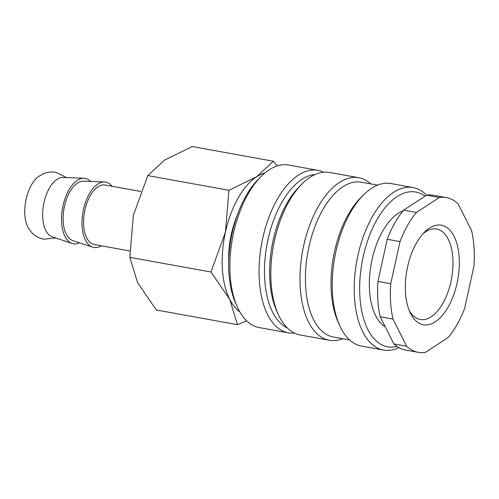 <?xml version="1.0" encoding="UTF-8"?>
<svg xmlns="http://www.w3.org/2000/svg" width="499" height="499" viewBox="0 0 499 499"><rect width="100%" height="100%" fill="white"/><g stroke="black" fill="none" stroke-linecap="round" stroke-linejoin="round"><path stroke-width="0.75" d="M79.491 242.801A33.221 16.985 -79.7 0 1 72.143 243.462L52.314 236.863A30.252 15.463 -79.7 0 1 44.012 202.457A30.252 15.463 -79.7 0 1 63.055 177.488L83.944 178.255A33.221 16.985 -79.7 0 1 86.383 178.698A33.221 16.985 -79.7 0 1 90.593 181.449M237.119 215.587A60.504 30.932 100.3 0 0 228.692 262.175M294.46 333.101A82.585 42.222 -79.7 0 1 288.428 332.852L259.262 327.575A82.585 42.222 -79.7 0 1 256.261 326.814A82.585 42.222 -79.7 0 1 237.43 307.166A82.585 42.222 -79.7 0 1 261.077 176.509A82.585 42.222 -79.7 0 1 288.665 165.044L317.838 170.321A82.585 42.222 -79.7 0 1 320.832 171.082A82.585 42.222 -79.7 0 1 323.57 172.205M237.43 307.166L235.846 303.666A78.655 40.207 -79.7 0 1 258.363 179.228L261.077 176.509M288.428 332.852A82.585 42.222 -79.7 0 1 285.428 332.091A82.585 42.222 -79.7 0 1 262.15 241.104A82.585 42.222 -79.7 0 1 317.838 170.321M287.299 327.937A78.655 40.207 -79.7 0 1 266.89 245.028A78.655 40.207 -79.7 0 1 315.056 174.525M342.732 338.684A82.585 42.222 -79.7 0 1 329.359 340.262L300.192 334.985A82.585 42.222 -79.7 0 1 297.198 334.218A82.585 42.222 -79.7 0 1 278.367 314.576L276.783 311.077A78.655 40.207 -79.7 0 1 299.3 186.638L302.007 183.913A82.585 42.222 -79.7 0 1 329.602 172.448L358.769 177.725A82.585 42.222 -79.7 0 1 361.763 178.492A82.585 42.222 -79.7 0 1 370.738 183.888M278.367 314.576A82.585 42.222 -79.7 0 1 302.007 183.913M329.359 340.262A82.585 42.222 -79.7 0 1 326.365 339.495A82.585 42.222 -79.7 0 1 303.086 248.514A82.585 42.222 -79.7 0 1 358.769 177.725M349.631 339.931L333.388 336.993A78.655 40.207 -79.7 0 1 330.538 336.264A78.655 40.207 -79.7 0 1 308.363 249.612A78.655 40.207 -79.7 0 1 361.395 182.197L377.643 185.135M398.907 347.647A82.585 42.222 -79.7 0 1 383.6 350.073L361.6 346.094A82.585 42.222 -79.7 0 1 358.606 345.327A82.585 42.222 -79.7 0 1 339.769 325.685L338.185 322.186A78.655 40.207 -79.7 0 1 360.702 197.747L363.415 195.028A82.585 42.222 -79.7 0 1 391.01 183.557L413.01 187.543A82.585 42.222 -79.7 0 1 416.004 188.304A82.585 42.222 -79.7 0 1 426.514 195.196M339.769 325.685A82.585 42.222 -79.7 0 1 363.415 195.028M383.6 350.073A82.585 42.222 -79.7 0 1 380.606 349.312A82.585 42.222 -79.7 0 1 357.328 258.326A82.585 42.222 -79.7 0 1 413.01 187.543M396.948 346.418A78.655 40.207 -79.7 0 1 384.773 346.075A78.655 40.207 -79.7 0 1 363.197 256.617A78.655 40.207 -79.7 0 1 418.486 192.739A78.655 40.207 -79.7 0 1 424.992 196.194M385.24 326.795A60.504 30.932 -79.7 0 1 370.676 267.009A60.504 30.932 -79.7 0 1 403.049 210.859M426.558 195.171L403.641 210.141L416.434 212.455L439.351 197.485L426.558 195.171A78.655 40.207 -79.7 0 1 433.544 195.252L446.337 197.567A78.655 40.207 -79.7 0 1 449.194 198.296A78.655 40.207 -79.7 0 1 458.02 203.698L471.68 230.844A78.655 40.207 -79.7 0 1 473.925 266.204L464.663 308.326A78.655 40.207 -79.7 0 1 448.233 337.474L425.316 352.444A78.655 40.207 -79.7 0 1 418.33 352.363A78.655 40.207 -79.7 0 1 415.48 351.633A78.655 40.207 -79.7 0 1 406.648 346.231L392.987 319.086L380.194 316.771L393.854 343.917L406.648 346.231M439.351 197.485A78.655 40.207 -79.7 0 1 446.337 197.567M418.33 352.363L405.537 350.049A78.655 40.207 -79.7 0 1 402.687 349.319A78.655 40.207 -79.7 0 1 393.854 343.917M239.844 311.894A72.605 37.113 -79.7 0 1 229.702 299.331L237.462 324.674L156.324 309.991L137.593 282.665L129.827 257.328L133.327 215.474L147.798 175.604L164.545 160.092L192.258 146.556L273.396 161.239L256.648 176.752A72.605 37.113 -79.7 0 1 264.988 172.928M55.682 237.986L43.793 239.183C39.352 238.322 35.535 236.326 32.329 233.195L28.905 229.004A30.252 15.463 -79.7 0 1 26.104 199.213A30.252 15.463 -79.7 0 1 38.373 176.646L43.057 173.92C47.155 172.105 51.434 171.575 55.888 172.33L66.604 177.619M72.143 243.462A33.221 16.985 -79.7 0 1 62.55 208.058A33.221 16.985 -79.7 0 1 83.944 178.255M101.253 245.801A33.221 16.985 -79.7 0 1 92.608 247.167L72.779 240.568A30.252 15.463 -79.7 0 1 64.047 208.326A30.252 15.463 -79.7 0 1 83.526 181.187L104.41 181.954A33.221 16.985 -79.7 0 1 106.848 182.397A33.221 16.985 -79.7 0 1 112.026 186.264M92.608 247.167A33.221 16.985 -79.7 0 1 83.021 211.757A33.221 16.985 -79.7 0 1 104.41 181.954M129.734 250.953L94.342 244.554A30.252 15.463 -79.7 0 1 93.244 244.273A30.252 15.463 -79.7 0 1 84.718 210.946A30.252 15.463 -79.7 0 1 105.114 185.017L140.737 191.46M422.834 233.931A45.983 23.509 -79.7 0 1 436.631 229.016A45.983 23.509 -79.7 0 1 438.297 229.44A45.983 23.509 -79.7 0 1 451.258 280.095A45.983 23.509 -79.7 0 1 420.258 319.51A45.983 23.509 -79.7 0 1 418.592 319.086A45.983 23.509 -79.7 0 1 409.055 310.072M421.493 324.269A50.58 25.854 -79.7 0 1 409.96 312.237A50.58 25.854 -79.7 0 1 424.437 232.216A50.58 25.854 -79.7 0 1 443.174 225.66A50.58 25.854 -79.7 0 1 457.053 283.189A50.58 25.854 -79.7 0 1 421.493 324.269M225.436 232.141A72.605 37.113 -79.7 0 1 256.648 176.752L228.935 190.287L225.436 232.141L210.965 272.005L229.702 299.331A72.605 37.113 -79.7 0 1 225.436 232.141M277.213 165.93L273.396 161.239M237.462 324.674L246.699 320.863M228.935 190.287L147.798 175.604M210.965 272.005L129.827 257.328M377.955 281.411L390.742 283.725L400.005 241.603L387.212 239.289L377.955 281.411A78.655 40.207 -79.7 0 0 380.194 316.771M400.005 241.603A78.655 40.207 -79.7 0 1 416.434 212.455M392.987 319.086A78.655 40.207 -79.7 0 1 390.742 283.725M387.212 239.289A78.655 40.207 -79.7 0 1 403.641 210.141"/></g></svg>
